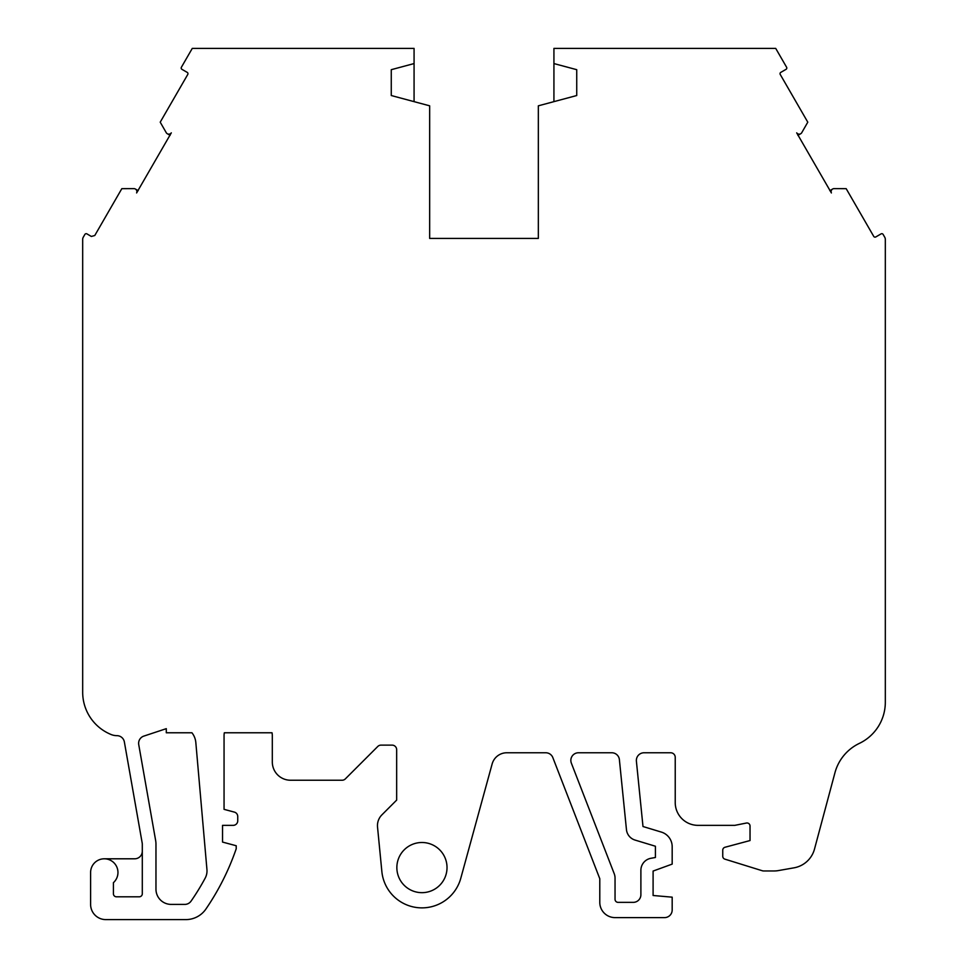 <?xml version="1.0" encoding="UTF-8"?>
<svg xmlns="http://www.w3.org/2000/svg" width="968" height="968" viewBox="0 0 968 968"><rect width="100%" height="100%" fill="white"/><g stroke="black" fill="none" stroke-linecap="round" stroke-linejoin="round"><path stroke-width="1.45" d="M447.022 867.582A25.083 25.083 0 0 1 421.939 892.665A25.083 25.083 0 0 1 396.856 867.582A25.083 25.083 0 0 1 421.939 842.499A25.083 25.083 0 0 1 447.022 867.582M206.946 869.591A15.198 15.198 0 0 1 205.192 878.109A235.018 235.018 0 0 1 191.047 901.147A7.599 7.599 0 0 1 184.803 904.402L171.167 904.402A15.198 15.198 0 0 1 155.969 889.193L155.969 844.253A21.284 21.284 0 0 0 155.654 840.563L138.739 744.634A7.599 7.599 0 0 1 143.833 736.104L166.29 728.662L166.29 732.776L191.942 732.776A18.247 18.247 0 0 1 195.826 742.529L206.946 869.591M553.926 63.573L576.734 69.684L576.734 95.529L538.341 105.814L538.341 238.418L429.659 238.418L429.659 105.814L391.266 95.529L391.266 69.684L414.074 63.573L414.074 48.4L192.269 48.4L181.391 67.264A1.525 1.525 0 0 0 181.948 69.333L187.211 72.382A1.525 1.525 0 0 1 187.768 74.451L160.216 122.174L166.387 132.931A3.037 3.037 0 0 0 171.312 132.846L136.609 192.934A3.037 3.037 0 0 0 134.225 188.639L121.823 188.663L94.779 235.502L91.355 236.458L86.938 233.893A1.525 1.525 0 0 0 84.857 234.45L83.296 237.172A4.562 4.562 0 0 0 82.679 239.447L82.679 692.265A45.605 45.605 0 0 0 110.654 734.325A15.198 15.198 0 0 0 116.886 735.656A7.599 7.599 0 0 1 124.364 741.948L142.175 842.934A7.599 7.599 0 0 1 142.296 844.253L142.296 893.754A3.037 3.037 0 0 1 139.247 896.804L116.45 896.804A3.037 3.037 0 0 1 113.413 893.754L113.413 882.671A13.685 13.685 0 0 0 104.29 858.798A13.685 13.685 0 0 0 90.605 872.47L90.605 904.402A15.198 15.198 0 0 0 105.802 919.6L185.856 919.6A24.321 24.321 0 0 0 205.93 909.012A251.74 251.74 0 0 0 236.216 848.779L236.216 845.742L222.531 842.075L222.531 825.353L233.179 825.353A4.562 4.562 0 0 0 237.741 820.791L237.741 816.508A4.562 4.562 0 0 0 234.353 812.104L224.056 809.345L224.056 735.656A15.198 15.198 0 0 1 224.334 732.776L272.032 732.776A15.198 15.198 0 0 1 272.31 735.656L272.31 761.985A18.247 18.247 0 0 0 290.557 780.232L342.127 780.232A4.562 4.562 0 0 0 345.346 778.889L377.774 746.473A4.562 4.562 0 0 1 380.993 745.13L392.101 745.13A4.562 4.562 0 0 1 396.662 749.692L396.662 800.1L381.912 814.85A15.198 15.198 0 0 0 377.532 827.071L381.852 871.478A40.281 40.281 0 0 0 460.792 878.242L492.143 763.946A15.198 15.198 0 0 1 506.796 752.765L545.758 752.765A7.599 7.599 0 0 1 552.849 757.617L599.785 878.702L599.785 902.357A15.27 15.27 0 0 0 615.043 917.616L664.544 917.616A7.635 7.635 0 0 0 672.179 909.993L672.179 897.167L653.097 895.497L653.097 871.055L672.179 864.109L672.179 846.685A15.27 15.27 0 0 0 661.338 832.081L642.994 826.527L636.399 761.223A7.683 7.683 0 0 1 644.047 752.765L670.667 752.765A4.562 4.562 0 0 1 675.228 757.327L675.228 802.545A22.796 22.796 0 0 0 698.037 825.353L734.821 825.353L746.389 823.042A3.037 3.037 0 0 1 750.031 826.019L750.031 840.551L725.008 847.254A3.037 3.037 0 0 0 722.745 850.194L722.745 856.244A3.037 3.037 0 0 0 724.887 859.148L762.288 870.752A4.562 4.562 0 0 0 763.631 870.958L774.279 870.958A22.796 22.796 0 0 0 778.248 870.607L794.026 867.824A25.846 25.846 0 0 0 814.499 849.069L834.948 772.742A45.605 45.605 0 0 1 859.354 743.388A45.605 45.605 0 0 0 885.321 702.224L885.321 239.447A4.562 4.562 0 0 0 884.704 237.172L883.143 234.45A1.525 1.525 0 0 0 881.061 233.893L875.798 236.942A1.525 1.525 0 0 1 873.729 236.386L846.177 188.663L833.775 188.639A3.037 3.037 0 0 0 831.391 192.947L796.688 132.846A3.037 3.037 0 0 0 801.613 132.931L807.784 122.174L780.232 74.451A1.525 1.525 0 0 1 780.789 72.382L786.052 69.333A1.525 1.525 0 0 0 786.609 67.264L775.719 48.4L553.926 48.4L553.926 101.64M578.477 752.765L611.788 752.765A7.635 7.635 0 0 1 619.387 759.638L626.453 829.612A12.209 12.209 0 0 0 635.068 840.079L655.409 846.238L655.409 857.491L650.98 858.277A12.209 12.209 0 0 0 640.889 870.305L640.889 894.722A7.635 7.635 0 0 1 633.254 902.357L618.092 902.357A3.049 3.049 0 0 1 615.043 899.308L615.043 878.133A12.209 12.209 0 0 0 614.22 873.717L571.362 763.159A7.635 7.635 0 0 1 578.477 752.765M414.074 63.573L414.074 101.64L391.266 95.529M800.681 133.741L797.898 135.351M829.818 190.636L832.625 189.026M104.29 858.798L134.685 858.798A7.599 7.599 0 0 0 142.296 851.199M135.387 189.026L138.182 190.636M170.102 135.351L167.307 133.729"/></g></svg>
